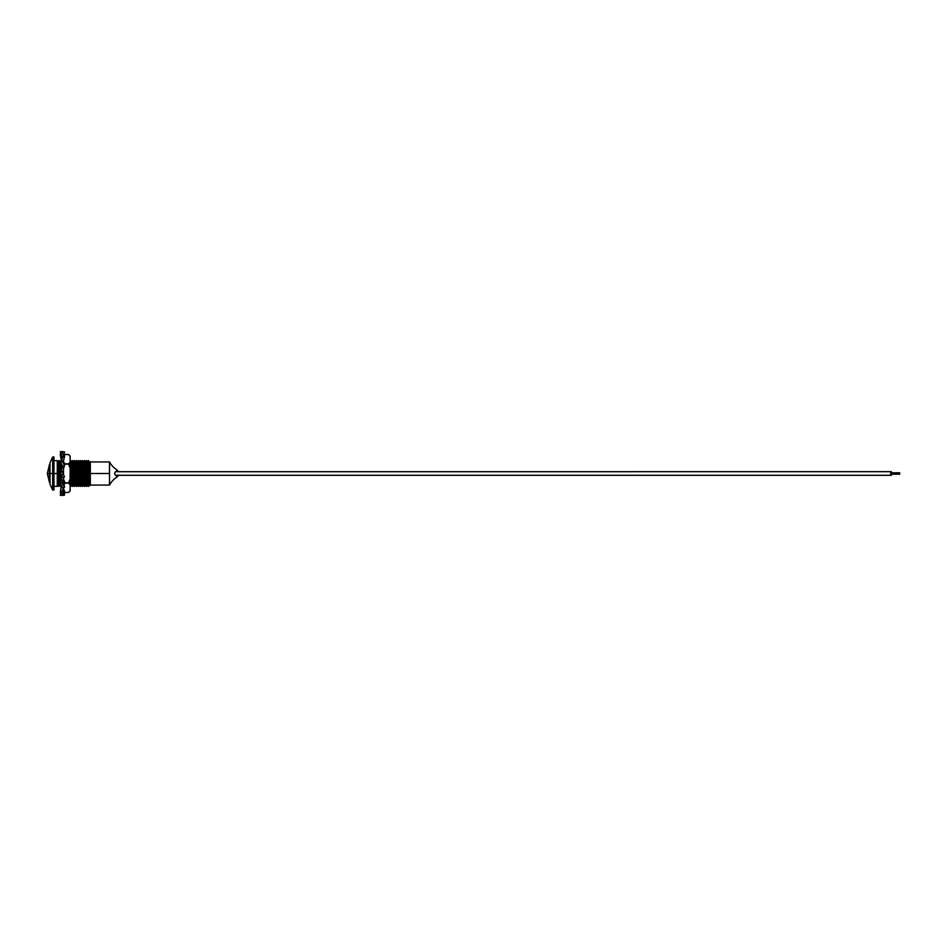 <?xml version="1.0" encoding="UTF-8"?>
<svg xmlns="http://www.w3.org/2000/svg" width="947" height="947" viewBox="0 0 947 947"><rect width="100%" height="100%" fill="white"/><g stroke="black" fill="none" stroke-linecap="round" stroke-linejoin="round"><path stroke-width="1.42" d="M115.226 471.926L116.611 471.488L115.226 471.926L114.611 473.512L115.226 471.926M115.238 475.074L114.611 473.512L115.238 475.074L116.611 475.512L115.238 475.074M109.544 462.811L109.544 485.077A20.088 20.088 0 0 1 116.694 477.312L118.6 475.323L116.694 477.312L116.694 475.512L118.115 475.051L116.611 475.512L116.694 477.312A20.088 20.088 0 0 0 109.544 485.077L109.544 461.923A20.088 20.088 0 0 0 116.694 469.688L118.6 471.677L116.694 469.688L116.611 471.488L117.44 471.594M109.544 483.372L109.544 463.628M109.544 485.077L109.544 484.189M116.694 471.488L116.694 469.688A20.088 20.088 0 0 1 109.544 461.923M891.387 475.323L890.725 475.039L891.387 474.222M891.387 472.778L891.387 471.677M891.387 473.914L891.387 475.287M891.387 471.713L891.387 473.204M899.65 472.778L899.65 474.222L898.987 474.116L899.65 474.116L899.65 472.778L898.987 474.21L898.987 472.778L890.725 472.79L898.987 472.896M63.52 456.075L65.118 454.477L63.52 456.43L65.071 454.524L68.563 454.524L70.125 456.075L70.125 490.925L68.563 492.476L65.071 492.476L63.52 490.57L65.118 492.523L68.527 492.523L65.071 492.476M65.071 454.524L68.515 454.477L70.125 456.43L70.125 461.958L68.563 463.864L65.071 463.864L62.135 460.905L63.52 462.692M63.52 463.58L63.52 461.958L65.071 463.864L68.563 463.864L70.125 467.96L70.125 461.958L68.563 464.148L65.071 463.864L64.455 465.474L65.071 464.148L68.563 464.148L70.125 467.96L70.125 479.04L68.563 482.852L65.071 482.852L63.52 479.04L63.52 480.2L61.33 480.2L60.324 483.42L61.33 480.034L63.52 480.034L62.135 482.686L63.52 480.034L61.33 480.034L63.52 480.2L64.526 487.255L62.549 487.563M63.52 485.042L65.118 483.017L63.52 479.04L63.52 485.042L65.071 483.136L68.563 483.136L70.125 485.042L70.125 490.57L68.563 492.476L70.125 490.925M70.125 485.042L70.125 479.04L68.515 483.006L70.125 485.042M65.071 483.136L68.563 482.852L65.071 483.136M65.118 454.477L68.527 454.477L70.125 456.075M50.013 464.255L50.013 482.745L50.013 464.255A0.663 0.663 0 0 0 49.457 464.563L49.457 473.5L47.35 473.5L49.457 473.5L49.457 482.437L49.457 464.563A0.663 0.663 0 0 1 50.013 464.255M49.457 481.763L49.457 480.934L49.457 481.763M49.457 482.437A0.663 0.663 0 0 0 50.013 482.745A0.663 0.663 0 0 1 49.457 482.437L47.35 473.5L49.457 464.563M115.593 475.323L890.725 475.323L115.522 475.276L890.725 475.276L890.725 471.677L115.593 471.677M890.725 475.276L890.725 471.713L115.522 471.724M890.725 474.21L898.987 474.21M61.614 475.216L61.33 477.667L64.526 476.909L63.508 474.636L61.342 474.636L62.703 477.714L60.324 472.352L61.33 471.133L60.324 472.352L63.52 471.133L61.33 471.133L63.52 471.121L62.135 471.535L64.526 476.909L63.946 477.17M62.182 453.696L62.703 452.039L60.324 451.66L60.845 453.897L60.324 451.66L62.703 452.039L62.182 453.696M63.721 455.412L64.526 451.897L62.703 452.039L64.526 451.897L63.721 455.412M62.135 451.719L63.319 451.636M61.33 460.716L62.703 457.022L60.324 454.015L61.33 460.716L63.52 460.716L64.526 456.49L62.703 457.022L61.33 461.201L63.52 460.976L62.194 460.976L63.52 460.976L64.526 456.49L63.319 454.939L64.526 456.49L62.703 457.022L60.324 454.015L62.135 453.649L63.319 454.939L62.135 453.649L60.324 454.015L61.33 460.716M62.135 460.905L63.319 463.201L62.135 460.905L60.324 461.58L61.33 468.528L62.703 466.409L60.324 461.58L62.135 460.905L62.514 461.651M61.33 463.545L61.33 468.528L63.52 468.528L64.526 465.64L62.703 466.409L61.33 468.528L61.33 471.133L63.52 471.121L63.52 468.67L61.33 468.67L61.33 471.121L63.52 471.133L63.52 468.528L61.33 468.528L63.52 468.528L64.526 465.64L63.319 463.201L64.526 465.64L62.703 466.409L60.324 461.58M62.538 471.417L60.324 472.352L61.342 474.636L61.33 480.034L61.33 477.667L64.526 476.909M62.81 477.667L63.52 477.667L63.52 479.04L63.52 477.667L62.81 477.667M63.413 474.423L63.52 471.133L63.52 474.648L62.135 471.535M61.33 485.693L62.703 487.871L60.324 483.42L62.135 482.686L64.526 487.255L62.135 482.686L60.324 483.42L62.703 487.871L61.33 485.693L61.33 487.196L62.289 487.196L61.33 487.196L60.324 491.836L61.33 485.693M63.52 485.42L63.52 480.2M62.703 494.192L60.324 491.836L62.135 491.386L63.461 487.622L62.135 491.386L64.526 493.908L62.703 494.192L64.526 493.908L63.52 487.61L64.526 493.908L62.135 491.386L60.324 491.836L62.703 494.192M62.455 487.48L61.33 487.48L62.455 487.48M62.147 495.186L60.324 495.34L60.963 492.594L60.324 495.34L62.135 495.281L62.538 494.05L62.135 495.281L64.526 495.103L64.266 493.955L64.526 495.103L60.324 495.34M60.324 492.985L60.584 492.168L60.324 492.985M63.934 491.327L64.526 490.51M60.584 454.832L61.33 459.52L60.324 455.164L60.904 454.465M61.946 460.976L61.33 460.976L61.946 460.976M63.52 461.958L63.52 460.976L63.52 461.958M63.319 495.364L62.703 495.364M62.703 487.871L64.526 487.255M61.342 474.636L63.508 474.636M69.971 461.734L70.611 460.621L71.581 461.734L72.564 460.621L73.535 461.734L74.517 460.621L75.488 461.734L76.458 460.621L77.441 461.734L78.412 460.621L79.394 461.734L80.365 460.621L81.347 461.734L82.318 460.621L83.289 461.734L84.603 460.621L85.573 461.734L86.556 460.621L87.526 461.734L88.497 460.621L89.148 461.734L89.148 485.266L89.148 473.5L88.497 473.5L88.497 486.379L88.166 460.621L87.526 485.266L87.526 473.5L87.195 485.266L87.195 473.5L86.556 473.5L86.556 486.379L86.224 460.621L85.573 485.266L85.573 473.5L85.242 485.266L85.242 473.5L84.603 473.5L84.603 486.379L84.271 460.621L83.62 485.266L83.62 473.5L83.289 485.266L83.289 473.5L82.649 473.5L82.649 486.379L82.318 460.621L81.667 485.266L81.667 473.5L81.347 485.266L81.347 473.5L80.696 473.5L80.696 486.379L80.365 460.621L79.726 485.266L79.726 473.5L79.394 485.266L79.394 473.5L78.743 473.5L78.743 486.379L78.412 460.621L77.772 485.266L77.772 473.5L77.441 485.266L77.441 473.5L76.79 473.5L76.79 486.379L76.458 460.621L75.819 485.266L75.819 473.5L75.488 485.266L75.488 473.5L74.849 473.5L74.849 486.379L74.517 460.621L73.866 485.266L73.866 473.5L73.535 485.266L73.535 473.5L72.895 473.5L72.895 486.379L72.564 460.621L71.913 485.266L71.913 473.5L71.581 485.266L71.581 473.5L70.942 473.5L70.942 486.379L70.611 460.621L70.611 473.5L70.942 460.621L70.942 473.5L71.581 473.5L71.581 461.734L71.581 473.5L71.913 461.734L71.913 473.5L72.895 473.5L72.895 460.621L72.895 473.5L73.535 473.5L73.535 461.734L73.535 473.5L73.866 461.734L73.866 473.5L74.849 473.5L74.849 460.621L74.849 473.5L75.488 473.5L75.488 461.734L75.488 473.5L75.819 461.734L75.819 473.5L76.79 473.5L76.79 460.621L76.79 473.5L77.441 473.5L77.441 461.734L77.441 473.5L77.772 461.734L77.772 473.5L78.743 473.5L78.743 460.621L78.743 473.5L79.394 473.5L79.394 461.734L79.394 473.5L79.726 461.734L79.726 473.5L80.696 473.5L80.696 460.621L80.696 473.5L81.347 473.5L81.347 461.734L81.347 473.5L81.667 461.734L81.667 473.5L82.649 473.5L82.649 460.621L82.649 473.5L83.289 473.5L83.289 461.734L83.289 473.5L83.62 461.734L83.62 473.5L84.603 473.5L84.603 460.621L84.603 473.5L85.242 473.5L85.242 461.734L85.242 473.5L85.573 461.734L85.573 473.5L86.556 473.5L86.556 460.621L86.556 473.5L87.195 473.5L87.195 461.734L87.195 473.5L87.526 461.734L87.526 473.5L88.497 473.5L88.497 460.621L88.497 473.5L90.32 473.5L90.32 485.266L90.32 461.734L89.148 461.734L89.148 473.5L109.485 473.5L109.485 461.935L109.485 473.5L90.32 473.5L90.32 461.734M53.979 460.621L57.282 460.621L57.933 461.734L58.903 460.621L58.264 485.266L58.264 473.5L57.933 485.266L57.933 473.5L57.282 473.5L57.282 486.379L57.282 473.5L53.979 473.5L53.979 456.987L52.653 456.987L50.013 462.669L50.013 473.5L52.653 473.5L52.653 456.987L52.653 473.5L57.282 473.5L57.282 460.621L57.282 473.5L57.933 473.5L57.933 461.734L58.264 473.5L58.264 461.734L58.264 473.5L58.903 473.5L59.235 460.621L59.235 473.5L59.235 460.621L59.886 461.734L59.886 473.5L60.206 461.734L60.206 473.5L60.206 461.734L60.857 460.621L61.827 461.734M61.188 463.722L61.188 471.31L61.188 463.722M60.857 471.701L60.857 462.669L60.857 471.701M60.206 473.5L60.821 473.5L59.886 473.5L60.206 485.266L60.206 473.5M59.235 473.5L59.886 473.5L58.903 473.5L59.235 486.379L59.235 473.5M88.166 473.5L88.166 486.379L88.166 473.5M86.224 473.5L86.224 486.379L86.224 473.5M84.271 473.5L84.271 486.379L84.271 473.5M82.318 473.5L82.318 486.379L82.318 473.5M80.365 473.5L80.365 486.379L80.365 473.5M78.412 473.5L78.412 486.379L78.412 473.5M76.458 473.5L76.458 486.379L76.458 473.5M74.517 473.5L74.517 486.379L74.517 473.5M72.564 473.5L72.564 486.379L72.564 473.5M70.611 473.5L70.611 486.379L70.611 473.5M60.857 473.583L60.857 481.715L60.857 473.583M60.857 484.509L60.857 486.379L60.857 484.509M53.979 486.379L57.282 486.379L57.933 485.266L58.903 486.379L58.903 473.5L58.903 486.379L59.886 485.266L59.886 473.5L59.886 485.266L60.857 486.379L61.827 485.266M61.188 480.674L61.188 474.305L61.188 480.674M50.013 462.669L50.013 484.331L50.013 473.5L52.653 473.5L52.653 490.013L52.653 473.5L53.979 473.5L53.979 456.987M53.979 490.013L53.979 473.5L53.979 490.013L52.653 490.013L50.013 484.331M109.485 485.065L109.485 473.5L109.485 485.065L90.32 485.065M63.52 490.925L65.118 492.523M60.821 495.376L62.976 495.376M60.821 451.624L62.976 451.624M90.32 461.935L109.485 461.935M69.971 485.266L70.611 486.379L71.581 485.266L72.564 486.379L73.535 485.266L74.517 486.379L75.488 485.266L76.458 486.379L77.441 485.266L78.412 486.379L79.394 485.266L80.365 486.379L81.347 485.266L82.318 486.379L83.289 485.266L84.271 486.379L85.242 485.266L86.224 486.379L87.195 485.266L88.166 486.379L90.32 485.266"/></g></svg>

